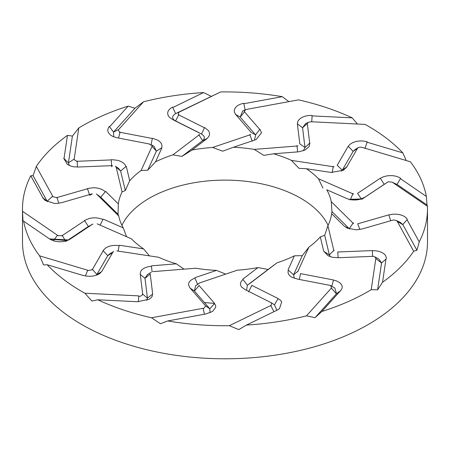 <?xml version="1.0" encoding="UTF-8"?>
<svg xmlns="http://www.w3.org/2000/svg" width="450" height="450" viewBox="0 0 450 450"><rect width="100%" height="100%" fill="white"/><g stroke="black" fill="none" stroke-linecap="round" stroke-linejoin="round"><path stroke-width="0.67" d="M85.421 275.963L87.491 270.692M87.683 270.225L39.611 255.853L43.622 264.926L47.166 264.741L82.986 275.445M101.756 271.564L96.862 274.511L96.418 275.169M87.553 270.709L91.896 269.758M107.73 255.713L96.868 274.511L92.284 269.257M109.935 253.721L107.843 255.538M112.748 252.557L107.752 255.673L103.056 250.605M103.179 250.386L106.166 247.618C109.789 245.655 114.109 245.002 119.126 245.655M118.131 251.128L119.126 245.661M112.787 252.366L101.925 271.159L99.827 273.442M100.013 273.369L97.785 274.641C93.156 276.553 88.2 276.789 82.913 275.338M407.025 219.679L419.237 241.869A202.5 116.91 0 0 0 427.5 208.817L427.5 241.886A202.5 116.91 180 0 1 304.487 349.414A202.5 116.91 180 0 1 84.898 326.301A202.5 116.91 180 0 1 22.5 241.886L22.5 208.817A202.5 116.91 0 0 0 22.545 211.309L22.967 220.899L23.636 221.192A202.5 116.91 0 0 0 39.611 255.853M92.171 269.848L103.202 250.763M97.149 223.83L131.552 238.894A106.987 61.768 0 0 0 143.612 248.906L119.351 245.239M92.464 224.257L69.969 239.226M69.773 239.316L66.712 240.773M66.763 240.846L63.816 241.521C58.191 242.257 53.404 241.374 49.449 238.86L49.922 239.209L67.134 240.576M23.636 221.192L49.629 239.001M53.398 240.778L57.127 235.62M57.172 235.654L61.594 235.704M65.807 241.509L62.235 235.322M61.83 235.856L84.668 220.663M67.449 240.424L88.301 226.547M92.385 224.432L88.352 226.519L84.549 220.472M92.942 224.055L88.526 226.412M57.437 235.209L22.545 211.309M96.446 193.961L118.733 215.961A106.987 61.768 0 0 0 123.233 227.874L126.574 236.711M123.233 227.874L103.247 219.122M100.131 225.135L102.926 219.482C98.685 217.761 94.202 217.406 89.483 218.407L84.808 220.297M42.975 197.955L30.763 175.759A202.5 116.91 0 0 0 22.5 208.817M92.317 193.798L61.616 202.657L57.336 203.411M57.6 203.451L54.383 203.417L45.174 200.453L42.716 197.769M64.029 158.563L67.461 135.36A202.5 116.91 0 0 0 36.304 166.393L33.075 175.657L47.177 201.285M52.695 196.178L36.304 166.393M52.341 196.554L56.171 197.55M56.329 197.747L87.491 188.758M87.784 188.438L93.426 187.734C98.528 187.858 102.493 189.186 105.311 191.717M116.078 166.691L122.085 191.936A106.987 61.768 0 0 0 118.344 203.94L105.683 191.441M112.371 165.628L78.131 167.029L73.676 166.781M73.924 166.877L70.926 166.129L67.348 164.436L63.731 158.316M118.344 203.94L118.035 214.279L100.744 197.213L105.317 191.717M109.592 126.827L128.138 106.144A202.5 116.91 0 0 0 78.789 127.929L72.399 136.091L68.439 162.883M74.183 159.075L78.789 127.929M73.794 159.362L76.449 161.1M76.5 161.325L111.251 159.902M111.645 159.66L117.405 160.268C122.108 161.522 124.948 163.626 125.921 166.59L120.628 170.955L125.291 190.547L129.696 180.748L126.287 166.399M152.291 145.834L141.109 170.482A106.987 61.768 0 0 0 129.696 180.748M149.569 144.028L117.011 137.756L113.062 136.547M113.248 136.693L110.931 135.332C107.404 132.542 106.858 129.6 109.299 126.506M47.43 201.707L47.211 201.347M47.154 201.24L52.324 196.515M58.691 203.169L56.97 197.331M172.721 107.567L203.563 92.559A202.5 116.91 0 0 0 143.533 101.784L134.955 108.225L113.535 132.103M118.637 129.538L143.533 101.784M118.271 129.741L119.346 131.906M119.284 132.131L152.325 138.493M152.764 138.347L157.764 140.192C161.353 142.397 162.636 144.973 161.612 147.932L156.403 151.093L147.729 170.224L155.559 161.826L161.91 147.819M199.569 134.561L172.901 154.868A106.987 61.768 0 0 0 155.559 161.826M198.253 132.294L172.333 119.306L169.481 117.315M169.583 117.495L168.294 115.723C166.809 112.354 168.204 109.508 172.479 107.19M69.328 165.504L68.428 162.945M68.445 162.838L73.806 159.317M77.411 166.984L77.282 161.072M243.81 103.725L282.257 96.671A202.5 116.91 0 0 0 220.68 91.929L175.601 113.631M179.28 112.073L220.68 91.929M178.993 112.196L178.324 114.413M178.166 114.609L204.469 127.789M204.885 127.744L208.361 130.556C210.285 133.397 209.818 136.069 206.955 138.583M250.723 134.595L212.625 147.459A106.987 61.768 0 0 0 191.993 150.058L207.146 138.521M251.01 132.21L235.671 114.486L234.36 112.016M234.36 112.202L234.292 110.278C235.074 106.824 238.196 104.501 243.658 103.297M191.993 150.058L181.924 156.403L202.624 140.642L206.961 138.589M113.726 136.749L113.484 132.159M113.574 132.064L118.305 129.701M118.581 138.06L120.088 132.058M312.041 115.881L352.226 117.861A202.5 116.91 0 0 0 298.485 99.872L246.887 109.333M246.718 109.406L245.464 109.761L244.412 111.285M244.17 111.431L259.734 129.414M260.061 129.459L261.484 132.834L256.14 139.528L255.043 139.961M297.962 145.929L254.239 149.4A106.987 61.768 0 0 0 233.449 147.24L255.094 139.928M299.807 143.786L297.382 124.026L297.81 121.449M297.709 121.629L298.879 119.829C301.804 116.803 306.174 115.341 311.996 115.431M233.449 147.24L222.683 151.189L212.625 147.459M173.694 120.116L175.23 120.892M178.864 114.711L175.511 121.028C171.675 118.659 171.675 116.207 175.517 113.67M175.669 113.597L179.049 112.174M367.014 142.183L402.834 152.893A202.5 116.91 0 0 0 365.102 124.403L311.158 121.742M311.136 121.793L308.295 122.282L307.541 122.991M307.26 123.081L309.718 143.128M309.904 143.235L309.06 146.678L304.909 150.114L298.558 151.858M334.091 166.838L291.397 160.38A106.987 61.768 0 0 0 273.617 153.793L298.468 151.824M337.213 165.268L348.075 146.469L350.173 144.186M349.988 144.332L352.215 142.926C356.844 140.766 361.8 140.372 367.088 141.744M273.617 153.793L263.79 155.374L254.239 149.4M235.44 114.339L240.199 117.096L242.651 111.021L245.464 109.761M255.538 134.82L240.193 117.096L244.659 111.673M400.371 178.633L426.364 196.442A202.5 116.91 0 0 0 410.389 161.781L362.317 147.409M362.447 147.471C360.332 146.931 358.757 147.144 357.728 148.118L353.137 151.369L355.078 149.518L358.2 147.696M357.829 147.78L346.815 166.832M346.821 166.978L343.344 170.274L330.874 172.463M353.61 194.136L318.448 178.734A106.987 61.768 0 0 0 306.388 168.722L330.649 172.395M357.536 193.376L380.031 178.408L383.484 176.766M383.237 176.856L386.184 176.046C391.809 175.061 396.596 175.787 400.551 178.222M306.388 168.722L298.997 168.328L291.397 160.38M297.349 123.846L302.574 127.749L305.477 123.739L308.295 122.282M304.993 147.516L302.569 127.749L307.468 123.401M427.5 208.817A202.5 116.91 0 0 0 427.455 206.319L427.033 204.981L397.012 184.421L400.635 178.279M392.563 182.419L427.455 206.319M392.827 182.531L392.13 182.126L388.406 181.811M388.17 181.778L365.175 197.072M365.192 197.066L360.517 199.192C355.798 200.413 351.315 200.233 347.074 198.641M353.554 223.667L331.267 201.673A106.987 61.768 0 0 0 326.767 189.759L346.753 198.506M357.683 223.83L388.384 214.976L392.664 214.217M392.4 214.251L395.618 214.149C401.383 214.476 405.27 216.197 407.284 219.313M326.767 189.759L347.108 198.658M385.971 259.065L382.539 282.268A202.5 116.91 0 0 0 413.696 251.241L416.925 250.222L402.823 224.595M397.305 221.451L413.696 251.241M397.659 221.631L396.399 220.528L393.829 219.966M393.671 219.887L362.289 228.938M362.216 228.926L356.574 229.866L347.366 228.184L344.689 226.406M333.923 250.937L327.915 225.697A106.987 61.768 0 0 0 331.656 213.694L344.317 226.192M337.629 252.006L371.869 250.605L376.324 250.852M376.076 250.83L379.074 251.438C384.103 253.001 386.499 255.448 386.269 258.767M331.656 213.694L331.965 211.601L349.256 228.673L344.683 226.412M392.878 182.632L396.939 184.371M397.069 184.461L392.873 182.565M380.374 178.307L384.193 184.371L387.765 182.047M340.408 290.807L321.863 311.484A202.5 116.91 0 0 0 371.211 289.704L377.601 289.789L381.561 262.997L386.252 258.846M375.817 258.559L371.211 289.704M376.206 258.823L374.861 256.894L373.551 256.41M373.5 256.309L338.501 257.738M338.355 257.698L332.595 257.332L328.095 255.791L324.079 251.533L329.372 254.931L324.709 235.339L320.304 236.886L323.713 251.229M297.709 271.8L308.891 247.151A106.987 61.768 0 0 0 320.304 236.886M300.431 273.6L332.989 279.872L336.938 281.087M336.752 281.008L339.069 282.229C342.596 284.777 343.142 287.561 340.701 290.576M396.399 220.528L400.224 222.351L402.789 224.533M402.846 224.646L397.676 221.676M277.279 310.067L246.437 325.069A202.5 116.91 0 0 0 306.467 315.849L315.045 317.655L336.465 293.777M331.363 288.096L306.467 315.849M331.729 288.444L330.654 285.604M330.716 285.502L297.433 279.09M297.236 279.011L291.848 277.194M292.236 277.408C288.647 275.423 287.364 273.021 288.388 270.186L293.597 274.793L302.271 255.662L294.441 255.803L288.09 269.814M250.431 283.067L277.099 262.766A106.987 61.768 0 0 0 294.441 255.803M251.747 285.334L277.667 298.322L280.519 300.319M280.418 300.206L281.706 301.843L279.467 308.79L277.521 309.892M374.861 256.894L378.793 258.986L381.572 262.935M381.555 263.048L376.194 258.868M206.19 313.909L167.743 320.957A202.5 116.91 0 0 0 229.32 325.699L238.781 329.58L246.437 325.069M270.72 305.561L229.32 325.699M271.007 305.983L271.676 303.098M271.834 303.019L245.34 289.744M245.115 289.62L241.639 287.044C239.715 284.423 240.182 281.925 243.045 279.54M199.277 283.033L237.375 270.169A106.987 61.768 0 0 0 258.007 267.57L242.854 279.107M198.99 285.418L214.329 303.148L215.64 305.618M215.64 305.499L215.708 307.288L212.574 311.456L206.342 313.785M258.007 267.57L268.076 269.483L247.376 285.238L243.039 279.54M330.879 285.727L334.828 288.028L336.516 293.721M336.426 293.822L331.695 288.484M137.959 301.753L97.774 299.773A202.5 116.91 0 0 0 151.515 317.756L160.419 323.747L167.743 320.957M203.113 308.295L151.515 317.756M203.282 308.773L205.588 306.231M205.83 306.197L190.226 288.169M189.939 287.904L188.516 284.76C188.539 281.925 190.688 279.726 194.957 278.162L197.752 284.681M152.983 271.626L195.761 268.234A106.987 61.768 0 0 0 216.551 270.394L194.906 277.701M150.193 273.842L152.618 293.608L152.19 296.179M152.291 296.072L151.121 297.737L149.333 299.154L138.004 301.652M216.551 270.394L225.669 274.123M278.055 298.642L274.489 304.853L276.834 310.281M273.994 311.659L270.951 306.011M274.489 304.847L271.136 302.653M47.166 264.741A202.5 116.91 0 0 0 84.898 293.231L91.89 301.044L97.774 299.773M138.842 295.886L84.898 293.231M138.864 296.387C141.114 296.252 142.335 295.447 142.526 293.974L147.426 298.131L145.007 278.37M142.74 294.548L140.276 274.472M140.096 274.123L140.94 270.917C142.914 268.312 146.419 266.76 151.442 266.265L152.094 271.699M116.831 250.931L158.602 257.248A106.987 61.768 0 0 0 176.383 263.835L151.532 265.809M176.383 263.835L184.033 269.162M214.56 303.536L209.801 308.79L210.049 312.784M204.418 314.229L203.209 308.79M194.462 291.06L209.807 308.784L205.341 305.696M118.733 215.961L118.035 214.279M96.705 194.276L99.996 196.577M92.211 193.956L89.747 195.294L87.418 188.539M30.763 175.759L33.075 175.657M42.677 197.691L47.182 201.296M122.085 191.936L125.291 190.547M115.942 167.018L120.634 170.961M112.252 165.757L111.741 166.753L111.234 159.677M120.628 170.955L118.406 168.283M67.461 135.36L72.399 136.091M63.748 158.231L68.439 162.894M141.109 170.482L147.729 170.224M151.791 146.087L156.409 151.099L153.945 146.267M149.462 144.135L150.975 145.243L152.37 138.268M128.138 106.144L134.955 108.225M109.367 126.433L113.524 132.114M172.901 154.868L181.924 156.403M198.776 134.662L202.629 140.653M202.624 140.642C205.172 138.398 204.851 136.232 201.667 134.151M203.563 92.559L211.219 96.3M172.592 107.134L175.584 113.636M175.511 121.033L201.431 134.021M201.476 134.044L204.564 127.581M249.761 134.499L252.253 141.21M250.959 132.278L255.561 134.848L259.869 129.24M254.413 140.158L255.667 134.989M282.257 96.671L288.923 101.627M243.793 103.275L245.171 110.278M296.972 145.609L297.641 151.886M299.801 143.848L304.993 147.544L309.864 142.993M303.233 150.834L305.004 147.701M352.226 117.861L357.452 124.026M312.126 115.611L311.732 121.77M333.231 166.303L332.241 172.609M337.252 165.33L342.248 170.196L346.944 166.742M341.454 171.186L342.157 170.342M402.834 152.893L406.198 160.526M367.211 141.778L365.001 148.579M348.244 146.312L353.137 151.374L342.27 170.167M318.448 178.734L322.931 188.072M353.008 193.433L350.224 200.031M357.615 193.455L361.648 199.356M426.364 196.442L427.033 204.981M384.193 184.365L363.881 197.882M364.089 197.769L365.406 196.909M331.267 201.673L331.965 211.601M353.295 222.862L349.251 228.679L349.65 229.039M357.789 223.931L359.859 229.517M419.237 241.869L416.925 250.222M407.323 219.392L402.817 224.584M388.851 214.965L390.701 220.742M327.915 225.697L324.709 235.339M334.058 250.121L329.366 254.936L330.508 256.787M337.748 252.129L338.158 257.715M382.539 282.268L377.601 289.789M372.381 250.706L372.527 256.348M308.891 247.151L302.271 255.662M298.209 271.052L293.591 274.798M300.538 273.752L299.284 279.45M293.597 274.793L294.311 278.297M321.863 311.484L315.045 317.655M340.633 290.644L336.476 293.766M333.478 280.091L331.813 286.279M277.099 262.766L268.076 269.483M251.224 282.471L247.371 285.244M251.831 285.508L248.524 291.831M247.376 285.238L246.544 290.351M199.041 285.609L194.439 291.021M195.654 285.677L194.333 290.891M194.439 291.026L190.131 288.107M138.352 301.674L138.786 296.387M150.199 274.039L145.007 278.325L140.136 274.354M147.448 274.601L144.996 278.184M152.651 294.03L147.426 298.136L146.751 300.42M121.916 225.349A106.987 61.768 180 0 1 300.651 198.208A106.987 61.768 180 0 1 328.084 225.349M214.442 303.351A106.987 61.768 180 0 1 204.356 302.49M143.612 248.906L149.417 255.859M49.472 238.882L68.844 239.996M67.787 240.261L49.95 239.226M392.13 182.126L393.429 182.818M96.857 194.366L96.547 194.147M118.609 168.418L115.358 166.286M154.114 146.362L151.132 144.624M201.527 134.066L198.574 132.553M351.236 199.761L360.855 199.097M361.839 199.232L363.471 198.186C360.697 198.371 369.759 198.883 348.677 199.344M195.649 285.677L199.586 282.983M147.234 274.736L151.268 272.16M109.727 253.845L113.782 251.482"/></g></svg>
